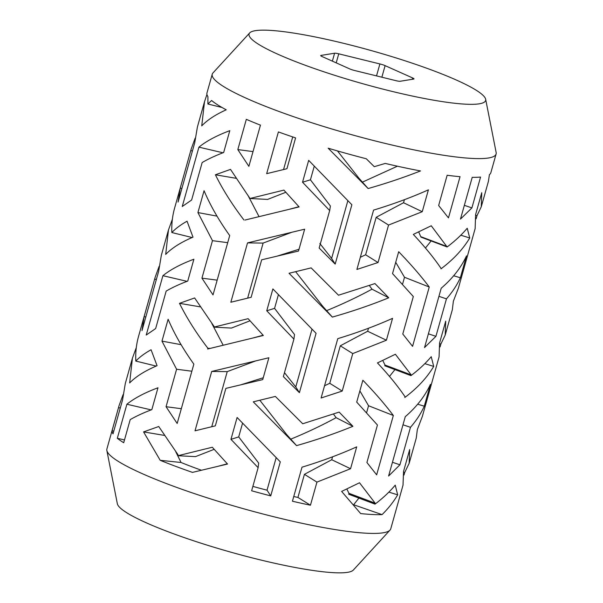 <?xml version="1.0" encoding="UTF-8"?>
<svg xmlns="http://www.w3.org/2000/svg" width="603" height="603" viewBox="0 0 603 603"><rect width="100%" height="100%" fill="white"/><g stroke="black" fill="none" stroke-linecap="round" stroke-linejoin="round"><path stroke-width="0.9" d="M390.051 90.91A122.861 17.103 -164.3 0 1 249.687 32.924A122.861 17.103 -164.3 0 1 371.976 50.78A122.861 17.103 -164.3 0 1 485.656 99.254A122.861 17.103 -164.3 0 1 390.051 90.91M249.687 32.924L212.987 72.91A147.434 20.517 15.7 0 0 212.241 74.199A147.434 20.517 15.7 0 0 381.428 142.496A147.434 20.517 15.7 0 0 496.111 153.991A147.434 20.517 15.7 0 0 496.148 152.506L485.656 99.254M403.663 472.179L404.726 472.45L409.158 463.315L409.686 449.582L403.543 471.44L403.015 485.181L390.759 528.801A147.434 20.517 -164.3 0 1 390.013 530.09A147.434 20.517 -164.3 0 1 243.273 508.661A147.434 20.517 -164.3 0 1 106.852 450.494A147.434 20.517 -164.3 0 1 106.889 449.009L119.145 405.389M260.451 125.153A147.434 20.517 -164.3 0 1 246.326 119.334L237.823 149.589L248.873 166.345L260.451 125.153M295.598 137.906A147.434 20.517 -164.3 0 1 278.398 131.921L266.662 173.672L286.938 168.727L295.598 137.906M460.044 176.687A147.434 20.517 -164.3 0 1 447.155 175.254L438.652 205.517L448.466 217.879L460.044 176.687M366.292 158.762A147.434 20.517 -164.3 0 1 328.145 148.187L368.139 188.543C386.531 183.304 403.98 177.44 420.487 170.935A147.434 20.517 -164.3 0 1 385.249 163.428L374.282 166.677L366.292 158.762M138.155 337.823L138.456 336.715C136.308 344.501 135.426 352.619 135.796 361.069C139.692 357.029 144.78 353.252 151.074 349.755L157.059 365.704C144.999 370.815 135.863 376.558 129.653 382.935L132.411 358.227L125.296 383.531L122.597 399.797L113.025 433.836A147.434 20.517 15.7 0 1 112.068 430.708L119.153 405.389L123.057 394.694M117.321 438.268L126.886 404.229C134.424 398.176 144.788 392.689 157.978 387.774L151.835 409.633C143.529 412.761 136.323 416.085 130.203 419.62L123.705 442.73A147.434 20.517 15.7 0 1 117.321 438.268L124.489 439.941M160.202 460.308L143.567 431.899L158.74 426.517L177.968 454.67L177.93 455.725L212.301 447.245L227.542 464.039L192.47 472.39A147.434 20.517 15.7 0 1 160.202 460.308L181.066 462.493A114.668 15.957 15.7 0 0 201.432 470.234M251.632 490.782L258.129 467.672L230.957 439.353L237.1 417.487L280.297 461.853L270.732 495.892A147.434 20.517 15.7 0 1 251.632 490.782M292.425 501.221L301.997 467.182C321.618 461.212 339.858 454.443 356.705 446.861L350.562 468.727L316.944 482.114L310.447 505.224A147.434 20.517 15.7 0 1 292.425 501.221M360.677 513.575L341.63 491.43L359.509 482.762L375.119 503.151L374.998 504.131C382.867 498.199 389.613 491.867 395.236 485.144L397.671 494.844C393.586 501.809 388.392 508.397 382.068 514.623A147.434 20.517 15.7 0 1 360.677 513.575M404.726 472.45L403.987 475.074M302.533 182.227L308.683 160.36L351.866 204.756L335.185 264.099L319.153 248.044L329.69 210.56L302.533 182.227L310.432 179.815L330.384 206.022L329.69 210.56M296.563 445.632L253.26 401.839L275.352 396.435L302.714 423.766L339.142 412.098L352.906 426.306C335.291 433.504 316.507 439.949 296.563 445.632L286.659 434.537L259.825 400.256M373.581 210.108C393.224 204.153 411.495 197.4 428.394 189.847L422.251 211.706L388.558 225.062L378.028 262.539L356.901 269.451L373.581 210.108M337.786 338.645C357.421 332.683 375.677 325.921 392.553 318.354L386.41 340.213L352.755 353.584L342.218 391.068L321.105 397.988L337.786 338.645M392.538 273.596L398.689 251.73C410.945 264.416 421.128 276.182 429.246 287.013L412.565 346.356L402.781 334.009L413.319 296.533L392.538 273.596M243.936 219.982C232.23 204.651 222.718 189.583 215.407 174.78L230.512 169.39L249.981 198.493L283.907 190.111L299.118 206.912L245.044 220.042M207.884 348.263C196.246 333.022 186.787 318.052 179.49 303.339L194.626 297.95L214.027 326.396L213.816 327.143L248.104 318.678L263.33 335.472L207.673 349.009L207.884 348.263L210.1 348.376M356.712 402.111L362.863 380.252C375.096 392.922 385.257 404.673 393.337 415.497L376.656 474.84L366.91 462.509L377.44 425.025L356.712 402.111M388.739 297.792C371.094 304.982 352.303 311.412 332.351 317.088L289.041 273.28L311.133 267.883L338.494 295.221L374.953 283.576L388.739 297.792L372.006 289.176L369.353 285.536M316.078 333.308L299.397 392.651L283.372 376.596L293.91 339.12L266.745 310.786L272.888 288.927L316.078 333.308M247.524 242.896L304.651 229.193L298.508 251.052L261.672 259.81L251.134 297.294L230.843 302.239L247.524 242.896L263.127 243.077L291.995 232.215M211.698 371.463L268.87 357.752L262.727 379.619L225.869 388.377L215.331 425.861L195.018 430.806L211.698 371.463L227.241 371.621L255.83 360.865M422.258 416.726L439.074 356.908L439.572 343.001L445.715 321.143L445.218 335.042L452.333 309.746L453.373 301.183L458.423 288.076L475.134 228.627L475.601 214.562L481.744 192.704L481.269 206.761L477.018 215.64L476.121 218.836M409.166 463.323L416.274 438.019L417.321 429.615L422.356 416.372M441.087 268.463C434.07 258.061 424.814 246.71 413.311 234.416L431.251 225.771L447.125 246.974C454.918 241.117 461.619 234.876 467.219 228.243L469.745 237.974C462.998 249.227 453.411 259.516 440.981 268.84L441.087 268.463M405.028 396.744C398.063 386.402 388.875 375.134 377.47 362.923L395.38 354.262L411.178 374.878L410.967 375.624C418.836 369.707 425.59 363.398 431.228 356.697L433.708 366.413C426.962 377.749 417.329 388.113 404.817 397.49L405.028 396.744M445.218 335.042L440.876 344.049L440.054 346.959M441.215 288.219C452.619 278.413 461.046 267.642 466.503 255.891L460.36 277.757C456.938 285.174 452.303 292.206 446.454 298.854L435.924 336.338L424.535 347.562L441.215 288.219M405.269 416.688C416.635 406.867 425.025 396.081 430.444 384.322L424.293 406.188C420.902 413.613 416.296 420.653 410.47 427.308L399.932 464.792L388.588 476.031L405.269 416.688M174.471 208.578L174.576 208.208C172.405 215.987 171.501 224.097 171.84 232.539C175.714 228.492 180.779 224.715 187.051 221.211L192.998 237.152C180.968 242.27 171.87 248.021 165.697 254.406L168.471 229.954L161.348 255.25L158.664 271.267L141.984 330.617L144.147 316.567L155.205 277.116L159.117 266.413M168.471 229.954L172.368 219.251M161.973 341.125L168.124 319.258C174.335 333.881 182.905 348.836 193.849 364.129L177.169 423.479L166.059 406.716L176.596 369.24L161.973 341.125L181.111 344.682M197.92 212.573L204.063 190.706C210.236 205.321 218.783 220.268 229.705 235.562L213.017 294.912L201.937 278.156L212.475 240.672L197.92 212.573L217.005 216.13M162.908 275.692C170.408 269.624 180.734 264.137 193.895 259.215L187.744 281.073C179.468 284.201 172.277 287.533 166.179 291.076L155.649 328.56L146.227 335.034L162.908 275.692L187.066 281.337M198.93 147.155C206.392 141.079 216.681 135.585 229.803 130.655L223.66 152.521C215.399 155.649 208.231 158.988 202.163 162.531L191.626 200.008L182.249 206.497L198.93 147.155L222.974 152.778M132.411 358.227L136.316 347.532M212.241 74.199L206.972 92.937A147.434 20.517 -164.3 0 0 207.937 96.646L207.892 104.01L211.593 100.49A147.434 20.517 -164.3 0 0 226.223 109.806C215.55 114.608 207.394 119.967 201.741 125.869L204.523 101.673L197.407 126.977L194.739 142.745L178.058 202.088L180.259 188.053L191.264 148.835L195.168 138.14M481.277 206.769L488.385 181.465L489.425 174.621A147.434 20.517 -164.3 0 0 490.842 172.729L496.111 153.991M480.568 177.063A147.434 20.517 -164.3 0 1 472.217 177.342L460.481 219.093L471.908 207.884L480.568 177.063M204.523 101.673L206.942 94.475M322.047 56.524A5.736 0.799 -164.3 0 1 320.69 55.574A5.736 0.799 -164.3 0 1 320.984 55.423L334.59 53.222A5.736 0.799 -164.3 0 1 338.758 53.825L379.89 63.941A5.736 0.799 -164.3 0 1 385.113 65.644L412.648 77.96A5.736 0.799 -164.3 0 1 414.005 78.91A5.736 0.799 -164.3 0 1 413.711 79.068L400.106 81.269A5.736 0.799 -164.3 0 1 395.937 80.666L354.798 70.551A5.736 0.799 -164.3 0 1 349.574 68.84L322.047 56.524M106.852 450.494L117.344 503.746A122.861 17.103 15.7 0 0 231.024 552.22A122.861 17.103 15.7 0 0 353.313 570.076L390.013 530.09M222.025 107.492L207.892 104.01M353.471 504.749A114.668 15.957 15.7 0 0 353.629 504.749L382.068 514.623M293.744 496.54A114.668 15.957 15.7 0 0 297.927 497.43L310.447 505.224M252.868 486.387A114.668 15.957 15.7 0 0 267.031 490.179L270.732 495.892M112.068 430.708L113.771 431.183M120.268 408.073L118.565 407.598M151.165 409.889L126.886 404.229M181.066 462.493L175.729 451.685M164.325 435.396L143.567 431.899M214.155 449.333L195.5 456.629L177.93 455.725M242.527 423.314L238.705 436.904L258.672 463.089L258.129 467.672M276.151 457.73L267.031 490.179M297.927 497.43L304.425 474.327L316.944 482.114M332.562 456.818L331.74 459.742L304.425 474.327M353.629 504.749L358.906 498.086M346.876 489.048L348.933 493.307L348.783 494.279L374.998 504.131M388.86 492.123L397.671 494.844M285.822 192.282L267.604 199.42L249.981 198.493M258.989 216.515L247.848 195.146M236.082 178.292L215.407 174.78M192.41 151.021L190.797 150.577M181.872 188.505L180.259 188.053M156.2 366.081L135.796 361.069M227.708 242.67L212.475 240.672M217.17 280.146L201.937 278.156M253.019 151.594L237.823 149.589M191.86 371.222L176.596 369.24M181.322 408.706L166.059 406.716M192.131 237.529L171.84 232.539M156.335 279.551L154.677 279.083M145.805 317.027L144.147 316.567M249.989 320.804L231.439 328.07L213.816 327.143M223.11 345.097L211.796 323.419M200.204 306.844L179.49 303.339M292.719 136.934L283.553 169.533M418.723 231.959L420.939 237.122L447.125 246.974M421.045 236.753L447.23 246.604M348.707 494.113L374.893 503.965M348.933 493.307L375.119 503.151M314.223 166.315L310.432 179.815M347.841 200.754L331.627 258.423L319.846 243.499M331.627 258.423L335.185 264.099M290.435 439.301C306.565 432.683 321.791 425.477 336.112 417.683L333.489 414.08M336.112 417.683L352.906 426.306M360.323 257.285L365.637 254.775L376.174 217.299L388.558 225.062M404.402 199.691L403.543 202.744L376.174 217.299M365.637 254.775L378.028 262.539M403.543 202.744L422.251 211.706M324.55 385.754L329.758 383.289L340.296 345.813L352.755 353.584M368.478 328.258L367.642 331.243L340.296 345.813M329.758 383.289L342.218 391.068M367.642 331.243L386.41 340.213M395.719 262.29L404.5 277.267L402.533 284.269M404.5 277.267L429.246 287.013M359.87 390.887L368.554 405.744L366.601 412.686M368.554 405.744L393.337 415.497M331.74 459.742L350.562 468.727M326.298 310.771C342.429 304.161 357.669 296.962 372.006 289.176M332.351 317.088L322.711 306.264L295.658 271.689M368.139 188.543L358.77 177.991L337.461 150.916M362.282 182.196L397.407 166.202M238.705 436.904L230.957 439.353M311.992 329.238L295.772 386.953L284.48 372.662M278.375 294.814L274.569 308.359L294.528 334.552L293.91 339.12M295.772 386.953L299.397 392.651M274.569 308.359L266.745 310.786M382.799 360.504L384.985 365.026L384.774 365.78L410.967 375.624M384.985 365.026L411.178 374.878M263.127 243.077L247.652 298.123M299.013 249.25L276.958 256.185M227.241 371.621L211.751 426.713M263.247 377.757L240.793 384.835M464.348 205.344L471.908 207.884M475.729 215.309L477.018 215.64M425.439 248.037L431.107 240.951M460.805 235.2L469.745 237.974M389.493 376.438L394.942 369.601M424.829 363.662L433.708 366.413M439.693 343.74L440.876 344.049M428.401 333.813L435.924 336.338M438.931 296.329L446.454 298.854M453.66 275.759L460.36 277.757M392.455 462.282L399.932 464.792M402.985 424.798L410.47 427.308M417.668 404.214L424.293 406.188M412.648 77.96L412.271 79.302M385.113 65.644L381.865 77.207M379.89 63.941L376.528 75.895M338.758 53.825L336.21 62.863M334.59 53.222L332.366 61.144M320.864 55.86L320.984 55.423M138.388 336.934L155.205 277.116M174.553 208.284L191.264 148.835M227.316 463.797L217.887 466.323M290.216 209.015L298.93 206.708M254.051 337.672L263.127 335.253"/></g></svg>
